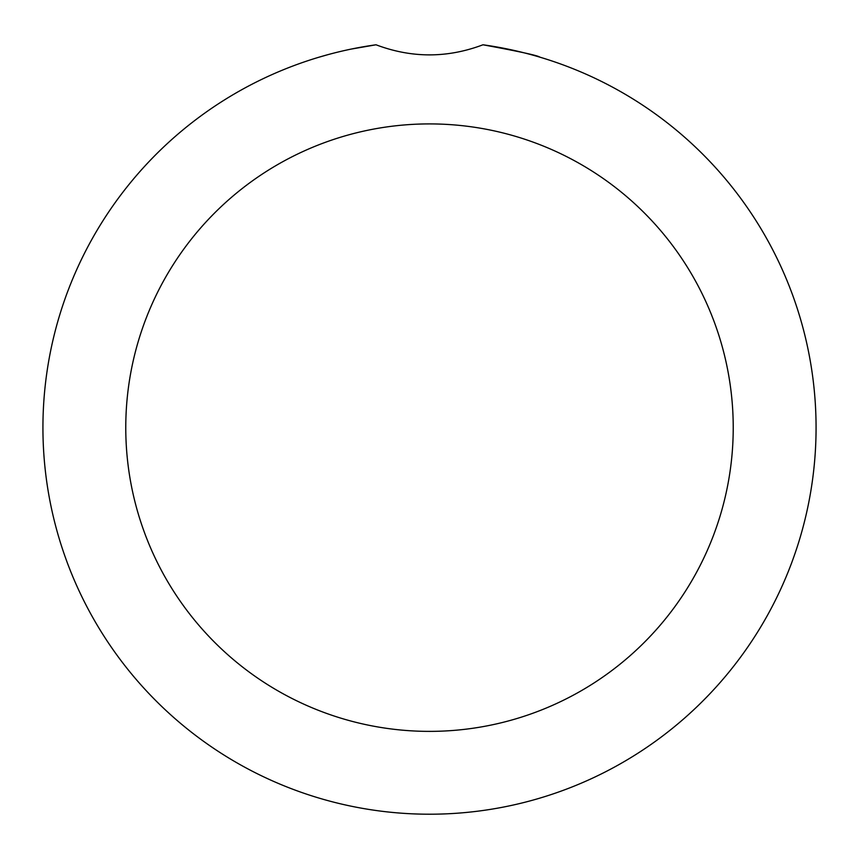 <?xml version="1.0" encoding="UTF-8"?>
<svg xmlns="http://www.w3.org/2000/svg" width="859" height="859" viewBox="0 0 859 859"><rect width="100%" height="100%" fill="white"/><g stroke="black" fill="none" stroke-linecap="round" stroke-linejoin="round"><path stroke-width="1.29" d="M539.946 57.188C538.239 55.599 519.244 51.465 482.973 44.786C447.324 58.24 411.676 58.24 376.027 44.786L351.406 49.049M327.504 54.772L319.054 57.188M376.027 44.786A386.571 386.571 0 0 0 104.014 636.197A386.571 386.571 0 0 0 754.986 636.197A386.571 386.571 0 0 0 482.973 44.786M471.516 126.831A303.732 303.732 0 0 1 731.932 455.699A303.732 303.732 0 0 1 415.455 731.052A303.732 303.732 0 0 1 125.768 427.642A303.732 303.732 0 0 1 471.516 126.831"/></g></svg>
